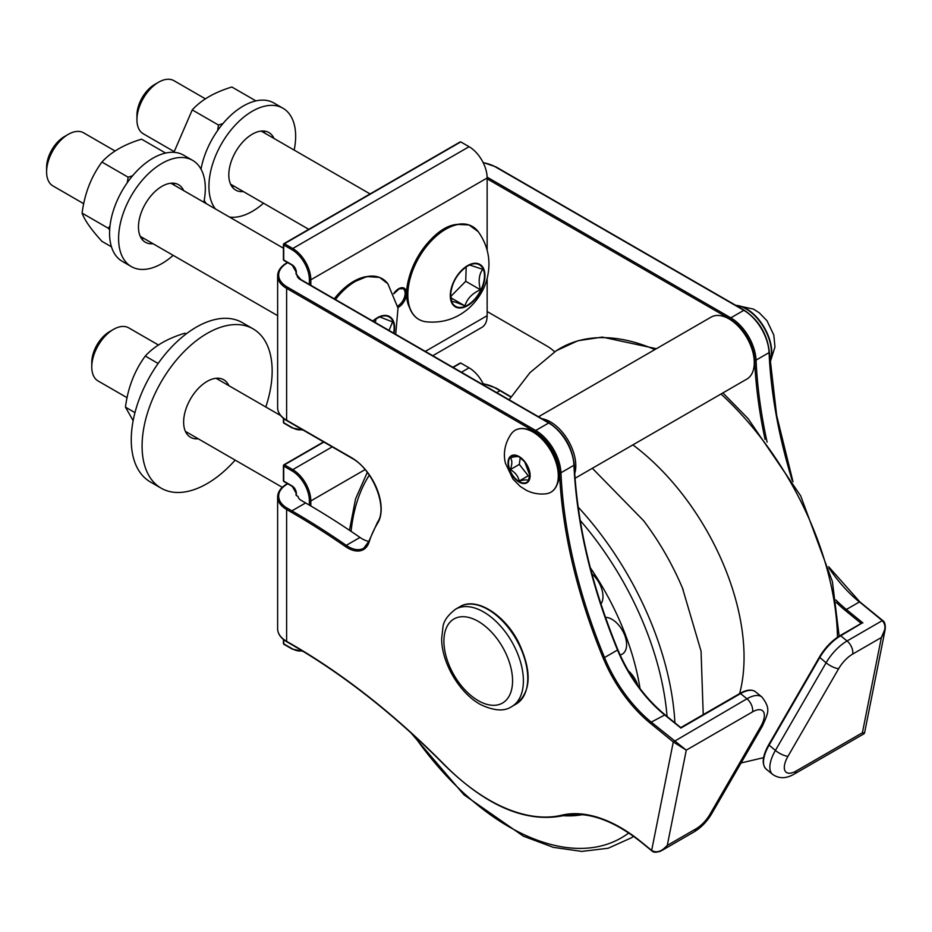 <?xml version="1.0" encoding="UTF-8"?>
<svg xmlns="http://www.w3.org/2000/svg" width="932" height="932" viewBox="0 0 932 932"><rect width="100%" height="100%" fill="white"/><g stroke="black" fill="none" stroke-linecap="round" stroke-linejoin="round"><path stroke-width="1.4" d="M637.989 685.801A20.644 11.918 -120 0 0 628.145 670.609M620.095 654.905A20.644 11.918 -120 0 0 624.638 635.042A20.644 11.918 -120 0 0 605.485 617.357M600.93 603.948A20.644 11.918 -120 0 0 591.913 573.774M296.364 494.671A1.025 0.594 -0 0 0 296.364 495.509L298.089 496.5A10.217 5.895 -0 0 0 301.071 500.309L305.626 502.942A776.706 448.432 60 0 1 359.985 537.438A30.663 17.696 -120 0 0 368.804 541.434A1.025 0.734 17.8 0 0 369.06 542.168A177.826 102.671 60 0 1 377.775 522.957A41.905 24.197 -120 0 0 351.539 457.682L286.613 420.204A30.663 17.696 180 0 1 277.631 407.68L277.631 275.837A30.663 17.696 0 0 0 286.613 288.361L534.968 431.749A34.752 20.061 60 0 1 559.503 472.804A409.812 236.612 -120 0 0 603.272 658.26A103.219 59.59 -120 0 0 650.385 723.279L673.288 741.954L686.278 750.144L651.258 722.125L664.842 714.926M296.364 273.542A1.025 0.594 0 0 0 296.364 274.381L300.85 279.542A1.025 0.594 -60 0 1 301.071 280.019M487.145 311.521L546.653 345.877A40.88 23.603 60 0 1 554.68 351.807M754.291 362.699L754.291 361.441A34.239 19.77 -120 0 0 730.082 319.513L728.999 318.884A35.766 20.655 60 0 1 754.291 362.699A35.766 20.655 60 0 1 746.882 379.068L575.056 478.267M819.414 657.293L768.69 744.75L819.391 657.107L826.09 662.815L775.389 750.446L768.69 744.75C762.364 756.236 761.537 764.368 766.232 769.168A30.663 13.759 -50.8 0 1 769.028 745.251L819.717 657.619A30.663 13.759 -50.8 0 1 840.687 635.787L861.319 623.531M297.063 274.777A11.242 6.489 0 0 0 300.349 279.6L548.703 422.988A35.766 20.655 60 0 1 573.961 465.254A408.787 236.017 -120 0 0 617.625 650.245A102.194 59.007 -120 0 0 664.26 714.611L680.663 727.834M861.634 623.159L840.023 635.636C831.892 640.564 825.018 647.717 819.391 657.107L819.566 657.048A29.638 13.304 129.2 0 1 839.837 635.939A1.025 0.594 -120 0 1 840.687 635.787L847.06 640.983A10.217 5.895 60 0 1 852.675 654.078L881.392 637.5L885.365 628.133L884.666 623.368L882.278 620.642C886.087 624.813 885.784 630.428 881.392 637.5L862.391 732.773L863.999 733.787L864.535 733.053M885.109 629.822L864.535 733.041L862.391 732.773L796.126 771.032A20.434 9.169 -50.8 0 1 787.994 756.271L838.695 668.64A20.434 9.169 -50.8 0 1 852.675 654.078M652.878 851.196L656.338 852.151L659.681 851.533L662.069 850.368L667.277 845.417C661.673 851.603 656.466 853.269 651.666 850.415L641.204 841.887A144.099 83.193 -120 0 0 561.728 815.197A177.826 102.671 60 0 1 444.646 764.927A614.211 354.614 -120 0 0 291.18 643.965L286.613 641.332A30.663 17.696 180 0 1 277.631 628.809L277.631 496.966A30.663 17.696 -0 0 0 286.613 509.489L291.18 512.122A775.68 447.838 60 0 1 345.457 546.571A31.676 18.29 -120 0 0 369.06 542.168M234.316 186.342A33.214 19.176 -60 0 1 231.788 186.388M263.756 131.028A33.214 19.176 -60 0 1 264.968 133.241M217.61 130.538L218.496 125.051L222.969 123.56M255.939 100.901L231.882 87.014C214.546 92.256 201.335 99.887 192.248 109.906L173.923 152.324M218.496 125.051L192.248 109.906M206.356 203.7A61.314 35.404 -60 0 1 204.201 200.392M201.021 169.181A61.314 35.404 -60 0 1 231.322 114.857A61.314 35.404 -60 0 1 273.915 102.998L282.944 108.217A61.314 35.404 -60 0 1 294.174 150.099M243.345 191.561A33.214 19.176 -60 0 1 235.68 190.081A33.214 19.176 -60 0 1 235.68 151.73A33.214 19.176 -60 0 1 268.894 132.554A33.214 19.176 -60 0 1 274.008 138.449M263.511 203.199A61.314 35.404 -60 0 1 252.292 211.378A61.314 35.404 -60 0 1 229.517 217.074M215.397 208.919A61.314 35.404 -60 0 1 225.393 137.575A61.314 35.404 -60 0 1 282.944 108.217M174.074 151.566L143.283 133.789A30.663 17.696 -60 0 1 136.934 119.75A30.663 17.696 -60 0 1 158.615 82.202A30.663 17.696 -60 0 1 171.989 79.814A30.663 17.696 -60 0 1 173.935 80.676L205.448 98.874M143.982 238.499A33.214 19.176 -60 0 1 141.454 238.545M173.422 183.185A33.214 19.176 -60 0 1 174.645 185.386M127.276 182.695L128.162 177.208L132.635 175.717M109.673 229.761L108.345 228.282L110.011 225.859M165.605 153.058L141.559 139.171C124.212 144.413 111.001 152.044 101.914 162.052C91.185 176.696 84.579 193.716 82.098 213.125C84.579 220.138 91.185 229.54 101.914 241.33L111.467 246.84M108.345 228.282L82.098 213.125M128.162 177.208L101.914 162.052M173.177 255.345A61.314 35.404 -60 0 1 161.958 263.535A61.314 35.404 -60 0 1 131.296 266.575L122.267 261.356A61.314 35.404 -60 0 1 122.267 190.547A61.314 35.404 -60 0 1 183.581 155.155L192.621 160.362A61.314 35.404 -60 0 1 203.84 202.244M153.011 243.706A33.214 19.176 -60 0 1 145.345 242.238A33.214 19.176 -60 0 1 145.345 203.875A33.214 19.176 -60 0 1 178.56 184.699A33.214 19.176 -60 0 1 183.674 190.606M131.296 266.575A61.314 35.404 -60 0 1 131.296 195.767A61.314 35.404 -60 0 1 192.621 160.362M83.74 203.712L52.949 185.934A30.663 17.696 -60 0 1 46.6 171.896A30.663 17.696 -60 0 1 68.281 134.348A30.663 17.696 -60 0 1 82.179 132.146A30.663 17.696 -60 0 1 83.612 132.833L115.114 151.019M158.615 82.202L154.735 84.439A25.176 14.539 120 0 0 136.934 115.265L136.934 119.75M450.622 294.058L451.787 301.56C453.15 301.257 457.53 302.702 464.917 305.882C467.072 298.764 472.233 293.394 480.399 289.759C478.174 281.208 478.966 274.392 482.764 269.313L469.635 265.003L466.955 266.366M480.399 289.759L465.732 281.289L466.198 266.843M451.041 297.867L464.917 305.882M450.832 296.399L465.732 281.289M459.325 142.747L460.769 141.92L469.087 146.708A25.548 14.749 -120 0 1 487.145 178L487.145 250.172M487.145 278.365L487.145 315.692A25.548 14.749 -120 0 1 481.856 327.388L432.786 355.709M68.281 134.348L64.401 136.585A25.176 14.539 120 0 0 46.6 167.422L46.6 171.896M389.017 330.452L392.617 321.913L379.802 316.95L376.54 318.569M375.293 322.519L376.05 318.884M284.446 423.116A1.025 0.594 -60 0 1 283.724 422.709A1.025 0.594 180 0 1 283.724 421.87M284.446 260.401A1.025 0.594 -60 0 1 283.724 259.981L283.724 244.965A1.025 0.594 -60 0 1 284.446 243.718A1.025 0.594 -120 0 0 283.724 244.137A1.025 0.594 0 0 0 283.724 244.965L292.031 249.764A24.523 14.166 60 0 1 309.377 279.81L309.377 284.47M296.364 274.381L296.364 272.295A6.128 3.542 -120 0 0 292.031 264.781L283.724 259.981A1.025 0.594 180 0 1 283.724 259.154M519.648 457.169C518.483 456.261 515.443 456.435 510.515 457.694C512.32 460.583 512.25 464.555 510.293 469.612C515.151 472.326 518.122 476.124 519.217 481.005C524.145 479.735 527.197 479.561 528.351 480.469L529.83 474.4M520.242 457.577L519.322 464.404L510.293 469.612M519.322 464.404L528.246 475.786L519.217 481.005M528.246 475.786L529.702 475.53M538.521 416.767L711.116 317.113A35.766 20.655 60 0 1 728.999 318.884M574.729 473.538A35.766 20.655 -120 0 0 567.891 439.974A35.766 20.655 -120 0 0 541.9 418.713M187.344 432.506A33.214 19.176 -60 0 1 186.004 432.576M217.401 378.206A33.214 19.176 -60 0 1 217.995 379.394M186.179 333.912L184.909 333.178C167.574 338.421 154.363 346.052 145.275 356.059C134.534 370.703 127.929 387.724 125.459 407.144L133.148 420.658M134.965 412.631L125.459 407.144M158.125 363.48L145.275 356.059M235.155 460.105A91.977 53.101 -60 0 1 161.131 488.17L150.297 481.914A91.977 53.101 -60 0 1 150.297 375.713A91.977 53.101 -60 0 1 242.273 322.612L253.108 328.868A91.977 53.101 -60 0 1 265.806 407.004M198.178 438.762A33.214 19.176 -60 0 1 190.512 437.283A33.214 19.176 -60 0 1 190.512 398.931A33.214 19.176 -60 0 1 223.727 379.755A33.214 19.176 -60 0 1 228.841 385.662M161.131 488.17A91.977 53.101 -60 0 1 161.131 381.969A91.977 53.101 -60 0 1 253.108 328.868M127.102 397.719L98.116 380.99A30.663 17.696 -60 0 1 91.767 366.952A30.663 17.696 -60 0 1 113.448 329.404A30.663 17.696 -60 0 1 128.686 327.831A30.663 17.696 -60 0 1 128.779 327.889L158.475 345.026M113.448 329.404L109.568 331.641A25.176 14.539 120 0 0 91.767 362.478L91.767 366.952M284.446 644.245A1.025 0.594 -60 0 1 283.724 643.826A1.025 0.594 180 0 1 283.724 642.998M284.446 481.529A1.025 0.594 -60 0 1 283.724 481.11L283.724 466.093A1.025 0.594 -60 0 1 284.446 464.847A1.025 0.594 -120 0 0 283.724 465.266A1.025 0.594 0 0 0 283.724 466.093L292.031 470.893A24.523 14.166 60 0 1 309.377 500.938L309.377 505.121M296.364 495.509L296.364 493.424A6.128 3.542 -120 0 0 292.031 485.91L283.724 481.11A1.025 0.594 180 0 1 283.724 480.283M459.325 363.876L460.769 363.037L469.087 367.837A25.548 14.749 -120 0 1 483.836 385.196M640.028 688.562A189.068 109.161 -120 0 0 590.306 567.751M563.091 815.686A189.068 109.161 -120 0 0 582.558 814.638M368.839 541.853A30.663 17.696 60 0 1 363.725 548.237A30.663 17.696 60 0 1 346.25 545.36A776.706 448.432 -120 0 0 291.902 510.864L287.336 508.231A29.638 17.114 180 0 1 287.336 484.034A1.025 0.594 -120 0 0 286.823 483.988C280.835 487.529 277.771 491.863 277.631 496.966M483.195 383.821A29.638 17.114 180 0 1 495.463 388.073A1.025 0.594 -60 0 1 496.185 388.493M650.385 723.279L651.258 722.125A102.194 59.007 60 0 1 604.612 657.747A408.787 236.017 60 0 1 560.947 472.769A35.766 20.655 -120 0 0 535.69 430.491L287.336 287.103A29.638 17.114 180 0 1 287.336 262.906L287.755 262.661M487.145 178.839L730.082 319.094A34.752 20.061 60 0 1 754.617 360.16A409.812 236.612 -120 0 0 765.044 439.356M836.307 602.398A103.219 59.59 -120 0 0 845.499 610.623L861.18 623.415M287.336 508.231A1.025 0.594 120 0 0 286.613 509.489L286.613 641.332A1.025 0.594 120 0 0 286.823 641.798C280.835 638.245 277.771 633.923 277.631 628.809M680.791 728.102L740.556 693.594L746.928 698.79L673.288 741.954L651.666 850.415L652.237 850.73M287.336 287.103A1.025 0.594 -60 0 0 286.613 288.361L286.613 420.204A1.025 0.594 -60 0 0 286.823 420.67C280.835 417.117 277.771 412.794 277.631 407.68M862.904 622.96L846.373 609.481L845.499 610.623M829.037 568.066A102.194 59.007 -120 0 0 859.374 601.967L846.373 609.481A102.194 59.007 60 0 1 835.946 600.01M767.106 442.094A408.787 236.017 60 0 1 756.062 360.113L754.617 360.16M483.195 162.692A29.638 17.114 180 0 1 495.463 166.945L743.818 310.333A35.766 20.655 60 0 1 769.075 352.611L756.062 360.113A35.766 20.655 -120 0 0 730.804 317.847A1.025 0.594 120 0 0 730.082 319.094M744.54 310.752A1.025 0.594 120 0 0 743.818 310.333L730.804 317.847L487.133 177.162M300.349 279.6A1.025 0.594 -60 0 1 300.85 279.542L549.216 422.93A1.025 0.594 -60 0 0 548.703 422.988L535.69 430.491A1.025 0.594 -60 0 0 534.968 431.749M559.503 472.804L560.947 472.769L573.961 465.254L573.961 464.462M603.272 658.26L617.73 649.919M549.216 422.93C563.86 432.879 572.213 446.847 574.252 464.835C577.059 524.017 591.622 585.715 617.951 649.942C629.135 676.294 644.734 697.835 664.761 714.553L680.756 727.601L739.892 693.443C746.637 689.633 751.856 689.097 755.549 691.824A30.663 13.759 -50.8 0 0 740.556 693.594A1.025 0.594 -120 0 0 739.705 693.746M769.075 351.818L769.075 352.611A408.787 236.017 -120 0 0 792.095 480.166M859.956 602.282L882.278 620.642L847.06 640.983A30.663 13.759 129.2 0 0 826.09 662.815A10.217 3.087 30 0 0 838.695 668.64M787.994 756.271A10.217 3.087 30 0 1 775.389 750.446A30.663 13.759 129.2 0 0 772.593 774.364L766.232 769.168M287.336 420.612A1.025 0.594 -60 0 1 286.823 420.67L351.748 458.148A1.025 0.594 -60 0 1 351.539 457.682M352.261 458.101A1.025 0.594 -60 0 1 351.748 458.148C372.777 469.064 388.085 507.777 377.623 522.002A1.025 0.792 31.7 0 0 377.775 522.957M377.856 521.78A1.025 0.792 31.7 0 0 377.623 522.002L368.804 541.434L363.725 548.237M359.985 537.438L346.25 545.36L345.457 546.571M305.626 502.942L291.902 510.864A1.025 0.594 120 0 0 291.18 512.122M495.463 388.073L500.018 390.706A1.025 0.594 -60 0 1 500.531 390.659L495.975 388.027L483.079 383.588M496.709 392.617L500.018 390.706A776.706 448.432 60 0 1 510.806 397.055M496.185 167.364A1.025 0.594 120 0 0 495.463 166.945M286.613 263.325A1.025 0.594 60 0 1 287.336 262.906M561.728 815.197A1.025 0.827 76.5 0 0 562.87 815.71M291.18 643.965A1.025 0.594 120 0 0 291.902 644.385M667.277 845.417L686.278 750.144L752.543 711.885A20.434 9.169 -50.8 0 1 760.675 726.645L709.974 814.288A20.434 9.169 -50.8 0 1 695.994 828.839L667.277 845.417M661.825 850.52L694.025 831.927A10.217 5.895 -120 0 0 695.994 828.839M772.593 774.364C779.012 778.849 786.2 778.768 794.169 774.108A10.217 5.895 -120 0 0 796.126 771.032M694.025 831.927C701.19 827.593 707.097 821.488 711.745 813.636A10.217 3.087 -150 0 1 709.974 814.288M711.745 813.636L762.446 725.993A10.217 3.087 -150 0 1 760.675 726.645M762.446 725.993C768.224 712.607 771.032 708.972 761.922 697.019A30.663 13.759 129.2 0 0 746.928 698.79A10.217 5.895 60 0 1 752.543 711.885M516.107 704.056C531.322 691.812 532.102 671.145 518.448 642.055C504.34 614.304 475.926 596.596 459.895 606.697A56.211 32.457 60 0 1 516.107 639.154A56.211 32.457 60 0 1 516.107 704.056L511.761 706.561A56.211 32.457 -120 0 0 511.761 641.659A56.211 32.457 -120 0 0 455.562 609.202C447.733 615.248 443.539 621.225 442.945 627.108L441.675 638.571C441.395 661.615 458.614 692.429 480.33 704.441C493.925 710.93 504.41 711.64 511.761 706.561M478.664 700.887A48.546 28.03 60 0 1 448.304 624.335A48.546 28.03 60 0 1 507.754 657.806A48.546 28.03 60 0 1 478.664 700.887M477.988 264.152A23.964 13.84 120 0 0 467.526 266.016A23.964 13.84 120 0 0 450.587 295.374A23.964 13.84 120 0 0 474.947 298.904A23.964 13.84 120 0 0 477.988 264.152M478.314 263.709A24.512 14.155 120 0 0 453.977 281.149A24.512 14.155 120 0 0 456.913 307.56A24.512 14.155 120 0 0 481.25 290.12A24.512 14.155 120 0 0 478.314 263.709M415.917 263.197A53.625 30.966 120 0 0 426.157 321.808C442.502 323.381 456.855 318.756 469.204 307.944C481.588 296.341 485.98 284.202 487.506 276.897C491.059 260.459 487.96 245.372 478.209 231.637A53.625 30.966 120 0 0 469.157 225.055A53.625 30.966 120 0 0 415.917 263.197M470.474 225.532A53.59 30.942 120 0 0 468.843 224.915A53.59 30.942 120 0 0 458.975 224.158A53.59 30.942 120 0 0 418.666 257.372A53.59 30.942 120 0 0 410.057 308.888A53.59 30.942 120 0 0 417 318.162M478.209 231.637L468.994 224.927L457.181 224.402A52.378 30.243 120 0 0 417.781 256.859A52.378 30.243 120 0 0 409.369 307.21L410.057 308.888C413.272 316.496 418.643 320.794 426.145 321.808M310.822 285.297L310.822 279.81A1.025 0.594 180 0 1 309.377 279.81M425.307 351.399L487.145 315.692M487.145 178L310.822 279.81A25.548 14.749 -120 0 0 292.753 248.518A1.025 0.594 120 0 0 292.031 249.764M397.917 307.502A11.242 6.489 120 0 0 398.628 307.129A11.242 6.489 120 0 0 406.131 290.609A11.242 6.489 120 0 0 393.7 293.592M393.619 333.097A23.964 13.84 120 0 0 388.062 316.449A23.964 13.84 120 0 0 377.204 318.173A23.964 13.84 120 0 0 373.01 321.202L377.204 318.173M394.015 333.33A24.512 14.155 120 0 0 388.388 316.006A24.512 14.155 120 0 0 372.765 321.062M395.716 334.308L398.011 308.108L387.875 283.782A53.625 30.966 120 0 0 379.732 277.526A53.625 30.966 120 0 0 335.427 299.51M380.139 277.689A53.59 30.942 120 0 0 379.417 277.387A53.59 30.942 120 0 0 368.641 276.315A53.59 30.942 120 0 0 335.147 299.347M387.875 283.782L379.58 277.41L366.858 276.559A52.378 30.243 120 0 0 334.285 298.846M393.793 293.79L399.28 288.804L403.008 288.687A10.217 5.895 -60 0 1 404.581 296.877A10.217 5.895 -60 0 1 397.906 305.882A10.217 5.895 -60 0 1 397.649 306.022M469.087 146.708L292.753 248.518L284.446 243.718L460.769 141.92M296.364 272.295A1.025 0.594 180 0 1 296.318 271.492M292.031 264.781A1.025 0.594 120 0 0 292.706 265.236M292.753 427.916A1.025 0.594 -60 0 1 292.031 427.497L283.724 422.709L283.724 418.573M302.236 429.559A24.523 14.166 60 0 1 292.031 427.497M529.865 475.402L524.693 461.864A15.11 8.726 -120 0 0 519.182 456.89A15.11 8.726 -120 0 0 508.488 463.064A15.11 8.726 -120 0 0 519.182 481.576A15.11 8.726 -120 0 0 529.865 475.402A15.11 8.726 -120 0 0 524.704 461.876L519.182 456.89M524.809 461.678A15.623 9.017 -120 0 0 509.641 457.228A15.623 9.017 -120 0 0 513.369 476.893A15.623 9.017 -120 0 0 528.537 481.343A15.623 9.017 -120 0 0 524.809 461.678M552.268 491.269A35.696 20.609 -120 0 0 556.882 485.094C554.738 490.15 551.185 493.04 546.21 493.762A35.742 20.632 -120 0 0 546.094 443.83A35.742 20.632 -120 0 0 511.458 433.566A35.742 20.632 -120 0 0 511.388 433.648M546.21 493.762C539.22 494.589 532.591 493.424 526.324 490.279L520.219 486.411L512.926 479.036L505.47 463.286C504.002 457.833 502.732 446.16 511.295 433.776L511.458 433.566C514.557 429.617 518.844 427.974 524.297 428.65L526.091 428.895A34.484 19.91 -120 0 1 547.41 443.422A34.484 19.91 -120 0 1 557.569 483.417L556.882 485.094A35.696 20.609 -120 0 0 546.373 443.69A35.696 20.609 -120 0 0 524.297 428.65A35.696 20.609 -120 0 0 516.631 429.559M735.826 305.37A35.742 20.632 60 0 1 763.879 326.841A35.742 20.632 60 0 1 769.948 362.42M736.257 305.626A35.696 20.609 60 0 1 763.564 327.027A35.696 20.609 60 0 1 769.914 361.872M296.364 493.424A1.025 0.594 180 0 1 296.318 492.62M310.822 505.971L310.822 500.938A1.025 0.594 180 0 1 309.377 500.938M365.088 469.6L310.822 500.938A25.548 14.749 -120 0 0 292.753 469.646A1.025 0.594 120 0 0 292.031 470.893M332.2 446.871L292.753 469.646L284.446 464.847L323.893 442.071M453.127 367.453L460.769 363.037M292.031 485.91A1.025 0.594 120 0 0 292.706 486.364M292.753 649.045A1.025 0.594 -60 0 1 292.031 648.625L283.724 643.826L283.724 639.702M302.05 650.734A24.523 14.166 60 0 1 292.031 648.625M461.433 372.252L469.087 367.837M837.46 637.255A229.808 132.682 -120 0 0 720.995 394.015M654.858 349.593A229.808 132.682 -120 0 0 556.299 350.723L577.887 340.739L602.317 337.093L656.373 348.719M739.612 693.606A183.429 105.899 -120 0 0 632.886 444.89M683.179 589.77L682.492 588.127A183.429 105.899 -120 0 0 643.488 520.569L592.344 468.295M674.908 722.836A229.808 132.682 -120 0 0 578.166 507.101M411.059 732.971L464.008 794.845L523.423 836.19L553.212 847.316L581.778 851.417L608.2 848.237L631.43 837.786A229.808 132.682 -120 0 0 633.562 836.319M667.067 716.44A224.705 129.734 -120 0 0 580.193 520.417M369.317 475.122A224.705 129.734 -120 0 0 351.084 531.357M414.169 735.814A224.705 129.734 -120 0 0 628.751 832.975M286.823 483.988L287.464 483.615M510.969 396.799L500.531 390.659M885.097 629.869C885.645 625.023 884.876 621.935 882.779 620.584L859.875 601.909L828.676 566.749M483.079 162.471L495.975 166.898L744.33 310.286C758.974 320.235 767.327 334.204 769.378 352.191L776.682 415.579L793.004 481.751M287.464 262.486L286.823 262.859C280.835 266.412 277.771 270.734 277.631 275.837M662.069 850.368C656.967 852.663 653.518 852.803 651.748 850.788L641.274 842.26C612.639 819.531 586.449 810.7 562.695 815.78C525.683 822.898 486.329 806.052 444.646 765.219C395.238 715.252 344.153 674.978 291.39 644.431L286.823 641.798M794.169 774.108L863.999 733.787M755.549 691.824L761.922 697.019M459.895 606.697L455.562 609.202M370.086 193.926L261.228 131.074M308.772 229.33L230.577 184.186M467.526 266.016C457.251 273.134 451.601 282.909 450.587 295.374M457.181 224.402C428.941 226.266 396.869 281.825 409.369 307.21M283.421 248.192L170.905 183.231M277.631 315.657L140.243 236.332M366.858 276.559L350.176 283.526L334.25 298.822M283.421 418.34L283.421 422.289A1.025 1.025 0 0 0 283.934 423.175L292.24 427.974L303.215 430.13M460.047 141.99L283.934 243.66A1.025 1.025 0 0 0 283.421 244.545L283.421 259.574A1.025 1.025 0 0 0 283.934 260.459L292.24 265.247L296.073 271.876L296.073 273.961M526.091 428.895C533.535 430.118 540.665 434.964 547.48 443.422C553.899 451.845 557.732 460.746 558.955 470.136L558.816 478.966L557.569 483.417M735.628 305.265L753.44 309.086L759.289 312.826L767.024 320.794L773.816 335.089L774.97 346.949L769.972 362.874M296.073 495.09L296.073 493.005L292.24 486.376L283.934 481.588A1.025 1.025 0 0 1 283.421 480.702L283.421 465.674A1.025 1.025 0 0 1 283.934 464.788L323.59 441.896M280.649 415.567L216.061 378.276M282.291 487.32L185.41 431.388M283.421 639.457L283.421 643.418A1.025 1.025 0 0 0 283.934 644.303L292.24 649.091L303.005 651.317M460.047 363.119L452.824 367.29M722.906 392.92L748.105 418.631L800.67 495.847L832.393 581.591L839.149 636.16M556.299 350.723L529.947 372.672L509.105 399.781M763.576 757.658L741.057 762.97M682.492 588.127L701.05 651.153L703.229 714.611M631.43 837.786L633.585 836.342M367.313 472.361L355.558 498.888L349.465 530.273"/></g></svg>
